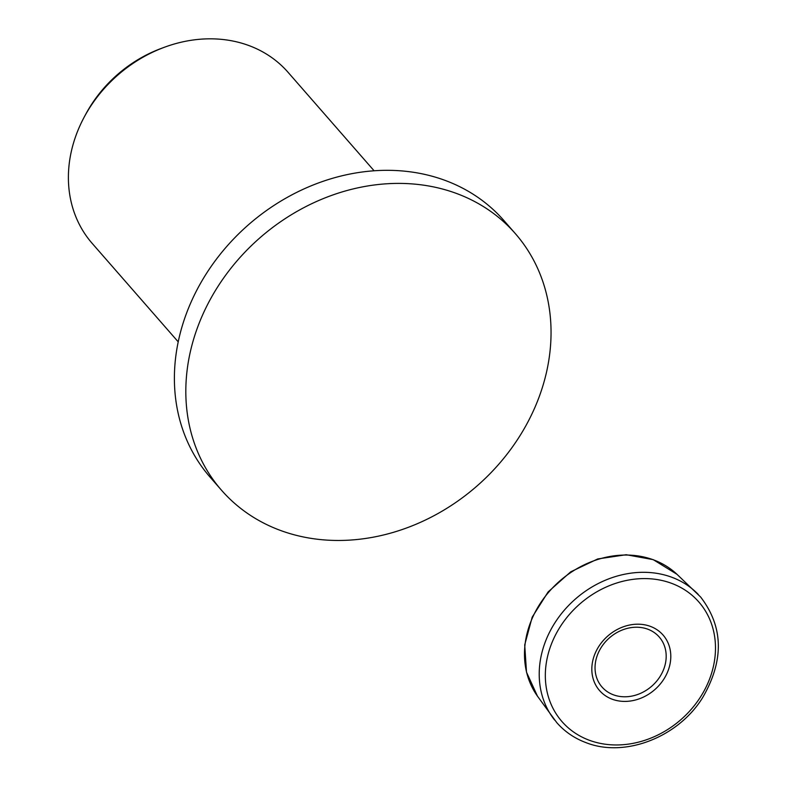 <?xml version="1.0" encoding="UTF-8"?>
<svg xmlns="http://www.w3.org/2000/svg" width="787" height="787" viewBox="0 0 787 787"><rect width="100%" height="100%" fill="white"/><g stroke="black" fill="none" stroke-linecap="round" stroke-linejoin="round"><path stroke-width="1.18" d="M661.739 673.593A37.992 32.119 138.9 0 0 647.829 629.207A37.992 32.119 138.9 0 0 599.487 650.426A37.992 32.119 138.9 0 0 613.388 694.803A37.992 32.119 138.9 0 0 661.739 673.593M515.318 233.591L503.887 220.517A195.048 164.867 138.9 0 0 197.222 289.39A195.048 164.867 138.9 0 0 210.119 477.188L221.55 490.271A195.048 164.867 138.9 0 0 528.215 421.399A195.048 164.867 138.9 0 0 515.318 233.591A195.048 164.867 138.9 0 0 208.653 302.464A195.048 164.867 138.9 0 0 221.55 490.271M374.071 170.749L288.062 72.306A130.032 109.914 138.9 0 0 163.971 47.417A130.032 109.914 138.9 0 0 84.199 117.115A130.032 109.914 138.9 0 0 83.619 118.217A130.032 109.914 138.9 0 0 92.207 243.419L178.226 341.863M163.971 47.417L160.912 48.558A122.526 103.569 138.9 0 0 85.744 114.233L84.199 117.115M698.305 594.47A95.493 80.717 138.9 0 0 695.865 592.06A95.493 80.717 138.9 0 0 671.882 577.284A95.493 80.717 138.9 0 0 550.388 630.603A95.493 80.717 138.9 0 0 552.543 717.282A95.493 80.717 138.9 0 0 554.609 720.026M555.966 634.076A90.869 76.811 138.9 0 0 589.227 740.223A90.869 76.811 138.9 0 0 704.847 689.481A90.869 76.811 138.9 0 0 671.596 583.334A90.869 76.811 138.9 0 0 555.966 634.076M612.197 699.21A42.173 35.651 138.9 0 0 665.861 675.659A42.173 35.651 138.9 0 0 650.426 626.393A42.173 35.651 138.9 0 0 596.762 649.944A42.173 35.651 138.9 0 0 612.197 699.21M535.357 611.784A92.935 78.552 138.9 0 0 537.462 696.151L556.783 722.643C564.682 731.635 574.402 738.285 585.931 742.613C624.809 758.097 678.256 737.281 702.643 697.616C724.217 660.441 723.538 626.895 700.607 596.989L676.948 574.274A92.935 78.552 138.9 0 0 653.603 559.891A92.935 78.552 138.9 0 0 535.357 611.784M676.948 574.274L653.19 559.636L626.196 554.727L597.707 558.957L570.732 571.824L548.106 591.932L532.189 617.165L524.713 644.897L526.503 672.196L537.462 696.151"/></g></svg>
